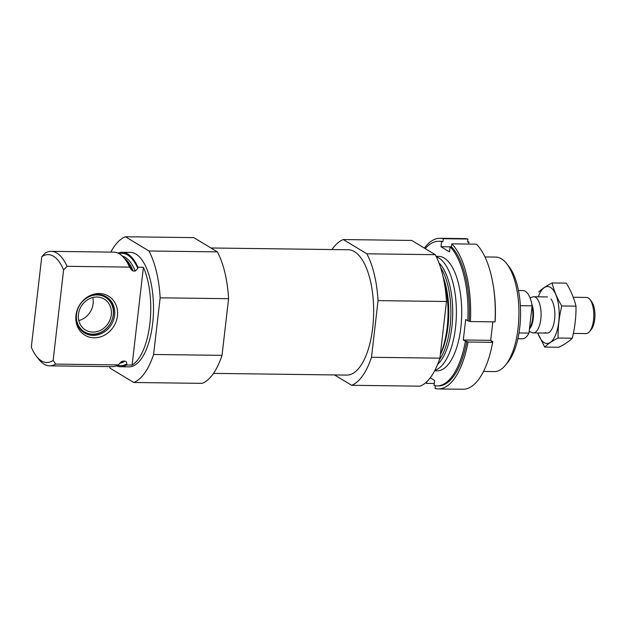<?xml version="1.0" encoding="UTF-8"?>
<svg xmlns="http://www.w3.org/2000/svg" width="626" height="626" viewBox="0 0 626 626"><rect width="100%" height="100%" fill="white"/><g stroke="black" fill="none" stroke-linecap="round" stroke-linejoin="round"><path stroke-width="0.94" d="M116.459 365.827A57.256 23.921 -89.3 0 0 120.622 366.758A57.256 23.921 -89.3 0 0 126.624 365.013L132.102 365.083A57.256 23.921 -89.3 0 0 149.888 323.532A57.256 23.921 -89.3 0 0 143.417 267.294L137.939 267.224A57.256 23.921 -89.3 0 0 122.101 252.262A57.256 23.921 -89.3 0 0 117.915 253.084M120.622 366.758L128.831 366.859A57.256 23.921 -89.3 0 0 153.495 309.925A57.256 23.921 -89.3 0 0 130.31 252.364L122.101 252.262M137.939 267.224L137.806 268.39L135.302 271.042L133.197 271.019L131.742 270.205L129.59 267.114A57.256 23.921 -89.3 0 0 124.668 258.71A57.256 23.921 -89.3 0 0 113.752 252.153L51.199 251.347A57.256 23.921 -89.3 0 0 45.197 253.084L41.762 256.73A53.938 22.536 -89.3 0 1 63.602 269.947L53.14 360.38L55.73 364.097L118.275 364.911L121.593 361.492M119.918 363.166A53.789 22.473 -89.3 0 0 124.879 361.132C126.249 361.398 126.875 362.305 126.757 363.855L126.624 365.013M124.879 361.132L122.774 361.108L121.139 361.883M41.762 256.73L31.3 347.156A53.938 22.536 -89.3 0 0 36.465 356.311L38.804 359.285A57.256 23.921 -89.3 0 0 49.728 365.842L112.273 366.648A57.256 23.921 -89.3 0 0 118.275 364.911M129.59 267.114L67.045 266.308A57.256 23.921 -89.3 0 0 51.199 251.347M49.728 365.842A57.256 23.921 -89.3 0 0 55.73 364.097M67.045 266.308L63.602 269.947M36.465 356.311A53.938 22.536 -89.3 0 0 53.14 360.38M109.362 366.609A73.821 30.846 -89.3 0 0 110.199 368.245L133.729 382.486A73.821 30.846 -89.3 0 0 153.597 354.472L160.154 297.812A73.821 30.846 -89.3 0 0 148.941 250.987L125.419 236.745A73.821 30.846 -89.3 0 0 110.833 252.114M133.729 382.486L202.167 383.37A73.821 30.846 -89.3 0 0 222.027 355.357L228.584 298.696A73.821 30.846 -89.3 0 0 217.379 251.871L193.849 237.63L125.419 236.745M483.522 371.445L494.266 371.578A57.256 23.921 -89.3 0 0 505.354 365.31L507.764 362.391A53.938 22.536 -89.3 0 0 520.558 314.667A53.938 22.536 -89.3 0 0 509.001 266.613L506.669 263.64A57.256 23.921 -89.3 0 0 495.745 257.083L485.001 256.95M505.354 365.31A57.256 23.921 -89.3 0 0 518.931 314.643A57.256 23.921 -89.3 0 0 506.669 263.64M434.898 370.31A57.256 23.921 -89.3 0 0 456.377 313.837A57.256 23.921 -89.3 0 0 436.361 256.824M440.352 354.465A57.256 23.921 -89.3 0 0 443.544 278.836M334.511 374.943L351.624 385.295A73.821 30.846 -89.3 0 0 371.492 357.282L439.922 358.166L446.479 301.505A73.821 30.846 -89.3 0 0 435.273 254.688L411.744 240.439L343.306 239.555A73.821 30.846 -89.3 0 0 331.976 249.547M371.492 357.282L378.041 300.621L446.479 301.505M378.041 300.621A73.821 30.846 -89.3 0 0 366.836 253.804L435.273 254.688M366.836 253.804L343.306 239.555M351.624 385.295L420.054 386.179A73.821 30.846 -89.3 0 0 439.922 358.166M213.497 373.378L346.655 375.099A62.678 26.19 -89.3 0 0 373.652 312.765A62.678 26.19 -89.3 0 0 348.275 249.758L210.954 247.982M222.027 355.357L153.597 354.472M228.584 298.696L160.154 297.812M217.379 251.871L148.941 250.987M75.957 315.394A22.833 20.142 121.2 0 0 104.847 334.973A22.833 20.142 121.2 0 0 109.284 296.614A22.833 20.142 121.2 0 0 75.957 315.394M132.102 365.083L143.417 267.294M76.317 314.675A21.096 18.608 -58.8 0 1 106.404 296.88A21.096 18.608 -58.8 0 1 113.541 320.011A21.096 18.608 -58.8 0 1 93.117 335.38A21.096 18.608 -58.8 0 1 84.557 332.969A21.096 18.608 -58.8 0 1 76.317 314.675M105.786 296.528A21.096 18.608 -58.8 0 1 112.187 319.651A21.096 18.608 -58.8 0 1 91.905 334.644A21.096 18.608 -58.8 0 1 83.962 332.586M92.609 334.167A20.22 17.841 -58.8 0 1 80.097 304.549A20.22 17.841 -58.8 0 1 111.921 304.956A20.22 17.841 -58.8 0 1 92.609 334.167M92.844 332.093A18.076 15.955 -58.8 0 1 85.512 330.027A18.076 15.955 -58.8 0 1 81.231 306.294A18.076 15.955 -58.8 0 1 104.237 299.087A18.076 15.955 -58.8 0 1 110.348 318.916A18.076 15.955 -58.8 0 1 92.844 332.093M92.75 297.522A18.076 15.955 -58.8 0 1 78.798 320.575M440.141 238.287L464.774 238.608A75.331 31.48 -89.3 0 1 467.927 239.022L443.286 238.709A75.331 31.48 -89.3 0 0 440.141 238.287A75.331 31.48 -89.3 0 0 424.35 248.076M425.797 382.603A75.331 31.48 -89.3 0 0 426.549 383.378L434.256 383.472M435.36 385.796L435.047 388.519A75.331 31.48 -89.3 0 0 438.192 388.934A75.331 31.48 -89.3 0 0 468.021 342.023L492.654 342.336A75.331 31.48 -89.3 0 1 462.825 389.255L438.192 388.934M467.606 241.746A72.319 30.22 -89.3 0 1 468.952 241.996L467.583 241.98L467.927 239.022M492.49 343.244A72.319 30.22 -89.3 0 0 492.795 341.616L491.426 341.6L492.654 342.336M443.286 238.709L442.95 241.659L441.58 241.644A72.319 30.22 -89.3 0 0 438.732 241.284A72.319 30.22 -89.3 0 0 425.234 248.608M442.95 241.659A72.319 30.22 -89.3 0 0 440.101 241.3L438.732 241.284M436.862 385.906L438.231 385.921A72.319 30.22 -89.3 0 0 466.793 341.28L465.423 341.264A72.319 30.22 -89.3 0 1 436.862 385.906A72.319 30.22 -89.3 0 1 434.014 385.546L434.608 380.451L430.226 377.799M426.736 381.743L426.549 383.378M466.793 341.28L468.021 342.023M470.384 321.568L495.017 321.881A75.331 31.48 -89.3 0 0 476.417 244.163L451.784 243.85A75.331 31.48 -89.3 0 1 470.384 321.568L467.794 320.809A72.319 30.22 -89.3 0 0 450.071 246.785L449.484 251.879L440.986 246.738L441.58 241.644M434.773 370.545A57.256 23.921 -89.3 0 0 448.146 364.567A57.256 23.921 -89.3 0 0 460.853 327.547A57.256 23.921 -89.3 0 0 449.452 262.904A57.256 23.921 -89.3 0 0 436.244 256.582M467.794 320.809L465.674 319.526L463.31 339.981L465.423 341.264M495.056 321.161L495.166 321.161A72.319 30.22 -89.3 0 0 493.233 285.362M492.818 321.858L490.682 340.333L492.795 341.616M468.952 241.996L468.71 244.07M469.156 320.825A72.319 30.22 -89.3 0 0 451.44 246.8L450.071 246.785M451.44 246.8L451.784 243.85M490.682 340.333L463.31 339.981M450.063 246.855L440.986 246.738M517.866 338.736L522.342 338.791A24.109 10.071 -89.3 0 0 528.962 333.095L532.116 305.84A24.109 10.071 -89.3 0 0 522.968 290.589L518.492 290.527M532.116 305.84L520.355 305.684M528.962 333.095L518.977 332.962M573.353 333.423L586.014 333.588A18.076 7.551 -89.3 0 0 589.52 331.608L591.202 329.581A15.767 6.589 -89.3 0 0 594.7 319.385A15.767 6.589 -89.3 0 0 591.562 301.575L589.935 299.502A18.076 7.551 -89.3 0 0 586.484 297.436L573.252 297.264M589.52 331.608A18.076 7.551 -89.3 0 0 593.534 319.917A18.076 7.551 -89.3 0 0 589.935 299.502M529.158 331.428L532.037 332.641A18.076 7.551 -89.3 0 0 533.297 332.907A18.076 7.551 -89.3 0 0 540.809 319.237A18.076 7.551 -89.3 0 0 533.759 296.755A18.076 7.551 -89.3 0 0 532.491 296.99L530.073 297.937M538.329 296.81A28.475 11.902 90.7 0 1 553.713 290.652A28.475 11.902 90.7 0 1 558.157 325.974A28.475 11.902 90.7 0 1 544.096 342.625A28.475 11.902 90.7 0 1 537.867 332.969M550.974 299.001A18.076 7.551 90.7 0 1 554.847 315.105A18.076 7.551 90.7 0 1 550.559 331.107A18.076 7.551 90.7 0 1 545.262 332.539M537.75 332.969L544.698 347.078C547.734 344.042 552.195 341.029 558.079 338.024C557.883 327.461 559.12 316.779 561.788 305.973C557.14 298.289 553.916 290.62 552.116 282.968C546.232 285.965 541.772 288.985 538.736 292.021M558.079 338.024L572.274 338.212C569.23 341.248 564.769 344.261 558.893 347.258L544.698 347.078M561.788 305.973L575.983 306.153C576.178 316.725 574.942 327.406 572.274 338.212M552.116 282.968L566.311 283.148C570.951 290.84 574.175 298.508 575.983 306.153M137.806 268.39A56.199 23.483 -89.3 0 0 119.159 253.718M117.719 365.224A56.199 23.483 -89.3 0 0 126.757 363.855M135.302 271.042A53.789 22.473 -89.3 0 0 122.234 256.026M133.197 271.019A53.789 22.473 -89.3 0 0 123.987 257.881M120.787 362.251A53.789 22.473 -89.3 0 0 122.774 361.108M131.742 270.205A54.493 22.771 -89.3 0 0 126.616 261.183L124.668 258.71M437.676 364.262A54.493 22.771 -89.3 0 0 452.723 313.79A54.493 22.771 -89.3 0 0 438.99 262.936M439.405 359.692A53.789 22.473 -89.3 0 0 440.594 267.552M440.336 354.59A53.789 22.473 -89.3 0 0 443.036 276.528M529.439 328.955A15.478 6.463 -89.3 0 0 533.266 318.517A15.478 6.463 -89.3 0 0 531.795 303.978M529.549 328.032A15.368 6.424 -89.3 0 0 532.656 318.485A15.368 6.424 -89.3 0 0 532.022 306.67M438.536 256.347L436.111 256.316M437.058 370.842L434.632 370.811M547.523 296.927L533.759 296.755M547.054 333.087L533.297 332.907"/></g></svg>
